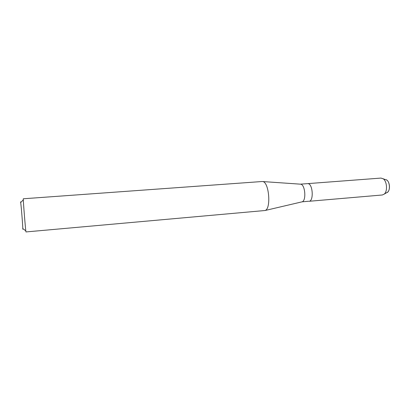 <?xml version="1.0" encoding="UTF-8"?>
<svg xmlns="http://www.w3.org/2000/svg" width="410" height="410" viewBox="0 0 410 410"><rect width="100%" height="100%" fill="white"/><g stroke="black" fill="none" stroke-linecap="round" stroke-linejoin="round"><path stroke-width="0.61" d="M300.361 184.157L300.648 184.182C305.194 184.454 306.516 200.833 302.073 201.833L308.484 201.264M386.707 180.062C389.833 181.825 390.479 189.861 387.681 192.1L386.604 192.726C390.935 191.844 389.961 179.795 385.549 179.621L380.977 178.078L307.92 183.613C312.886 183.711 313.942 201.377 308.986 201.289C313.942 201.377 312.886 183.711 307.92 183.613L300.315 184.151M262.108 181.517L262.672 181.553C269.124 181.881 271.328 209.151 265.009 210.514L25.999 231.932C25.758 233.013 23.021 199.403 23.303 198.773L262.108 181.517M22.786 229.226L22.791 228.585C22.755 224.931 21.243 206.148 20.69 202.54L20.515 201.843M383.007 178.652C386.978 180.892 387.814 191.239 384.252 194.089L382.34 194.981L308.986 201.289M22.791 228.585L25.815 230.84M20.69 202.54L23.314 199.824M300.648 184.182L262.672 181.553M302.073 201.833L265.009 210.514M387.681 192.1L384.252 194.089"/></g></svg>
